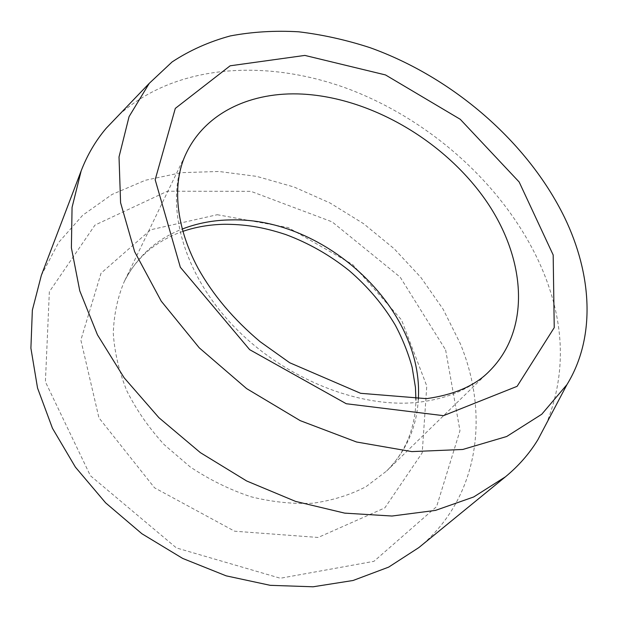 <?xml version="1.0" encoding="UTF-8"?>
<svg xmlns="http://www.w3.org/2000/svg" width="618" height="618" viewBox="0 0 618 618"><rect width="100%" height="100%" fill="white"/><g stroke="black" fill="none" stroke-linecap="round" stroke-linejoin="round"><path stroke-width="0.46" stroke-dasharray="3.09 2.32" d="M445.632 349.935L459.977 430.707L436.602 506.605L373.967 561.314L280.333 578.247L176.416 547.927L90.382 475.698L45.4 381.808L49.355 291.735L94.994 225.076L167.393 191.225L250.877 191.317L332.113 221.854L400.178 277.15L445.632 349.935M41.344 275.365L58.687 242.387L82.696 215.242L112.028 194.454L145.338 180.271L181.329 172.669L218.826 171.472L256.725 176.385L294.068 187.022L329.95 202.943L363.554 223.67L394.106 248.683L420.881 277.428L443.16 309.27L460.24 343.523C489.68 414.431 479.429 498.054 418.834 547.594M119.081 114.817C176.439 63.484 267.524 58.656 349.046 89.185C430.761 120.363 503.052 184.913 538.703 261.352C564.628 317.49 567.27 371.426 546.629 423.145M217.258 214.716L288.189 227.571L352.669 264.55L401.515 319.9L426.783 386.003L422.21 452.847L384.844 507.872L318.154 537.459L234.624 531.21L154.523 487.795L98.942 417.838L80.865 340.078L101.028 273.226L150.707 229.765L217.258 214.716M418.301 399.367C416.787 427.293 406.219 451.194 386.574 471.055L366.034 486.667C350.112 494.972 332.407 500.48 312.901 503.206C292.677 504.172 271.92 501.994 250.638 496.679C229.471 489.564 209.309 479.63 190.143 466.876L164.187 444.651C148.884 427.903 136.423 409.966 126.814 390.846C119.035 371.457 114.531 352.26 113.287 333.264C113.905 314.755 117.528 297.606 124.156 281.816C136.81 256.903 156.145 239.328 182.163 229.077M182.804 231.387C166.003 237.119 151.557 247.138 144.658 253.959C136.192 261.916 129.355 271.202 124.156 281.816L186.412 152.885C164.458 197.366 178.857 265.794 228.807 321.036C278.625 376.292 357.513 409.062 418.177 402.295C447.919 398.78 471.611 388.436 489.255 371.279L386.574 471.055C396.733 461.043 404.303 449.417 409.294 436.184C413.712 423.77 415.922 411.542 415.906 399.491"/><path stroke-width="0.93" d="M564.551 217.459C591.967 274.199 596.138 337.088 566.961 384.597L541.754 414.253L506.683 436.509L462.758 449.471L411.82 451.603L356.532 441.994L300.224 420.649L246.597 388.591L199.251 347.826L161.221 301.144L134.647 251.719L120.587 202.712L119.019 156.941L129.062 116.64L149.247 83.353L172.105 61.939C189.718 50.344 209.139 41.669 230.383 35.914C252.337 31.796 275.103 30.421 298.687 31.804C322.472 34.654 346.227 39.938 369.966 47.648C452.592 77.25 527.571 141.769 564.551 217.459M546.629 423.145L537.923 439.653C529.464 453.542 518.633 465.926 505.439 476.81L418.834 547.594L388.652 567.123L353.056 580.495L313.117 586.783L270.244 585.331L226.142 575.837L182.712 558.44L141.916 533.751L105.616 502.836L75.396 467.123L52.46 428.274L37.544 388.05L30.9 348.173L32.352 310.174L41.344 275.365L81.174 170.838C87.331 154.886 95.666 140.703 106.172 128.289L119.081 114.817M505.439 476.81L473.674 496.972L435.497 510.391L391.997 516.03L344.713 513.133L295.535 501.383L246.667 480.982L200.394 452.662L158.919 417.698L124.125 377.768L97.451 334.825L79.776 290.862L71.387 247.818L72.067 207.354L81.174 170.838M182.163 229.077C197.405 223.168 213.627 220.108 230.846 219.908C325.362 217.08 424.334 309.054 418.301 399.367M443.469 415.667L517.111 386.327L554.238 327.633L553.172 254.956L519.159 181.993L460.248 119.289L385.493 74.932L304.875 55.419L230.135 65.802L175.303 108.397L155.172 179.722L180.34 267.27L249.649 349.649L346.265 403.739L443.469 415.667M489.255 371.279C532.422 328.359 525.424 255.566 483.909 197.698C442.187 139.629 369.796 97.659 302.356 94.083C252.059 91.456 206.142 111.897 186.412 152.885C173.202 179.599 173.233 221.947 198.092 268.312C213.009 295.018 233.697 319.483 260.155 341.715L289.664 362.727L360.618 393.303L426.513 398.656C454.469 394.678 475.381 385.555 489.255 371.279M415.906 399.491L415.443 387.432L412.129 367.239C408.197 352.971 402.596 338.965 395.327 325.215C383.206 304.798 367.772 286.559 349.031 270.491C329.726 255.079 308.699 243.121 285.949 234.624C262.194 226.76 244.558 224.326 224.573 224.272C209.726 224.566 195.806 226.937 182.804 231.387M149.247 83.353L106.172 128.289M566.961 384.597L537.923 439.653"/></g></svg>
